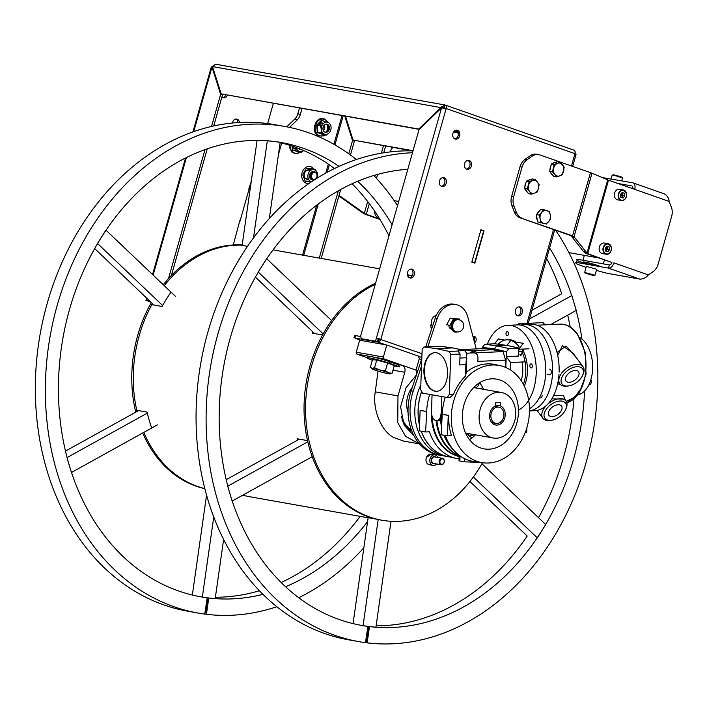 <?xml version="1.0" encoding="UTF-8"?>
<svg xmlns="http://www.w3.org/2000/svg" width="707" height="707" viewBox="0 0 707 707"><rect width="100%" height="100%" fill="white"/><g stroke="black" fill="none" stroke-linecap="round" stroke-linejoin="round"><path stroke-width="1.06" d="M457.517 130.318A4.534 3.562 100.1 0 0 457.076 130.203A4.534 3.562 100.1 0 0 452.842 133.756A4.534 3.562 100.1 0 0 455.061 139.014A4.534 3.562 100.1 0 0 455.494 139.12A4.534 3.562 100.1 0 0 459.736 135.567A4.534 3.562 100.1 0 0 457.517 130.318M474.609 342.762A3.5 2.748 100.1 0 0 476.209 339.298A3.5 2.748 100.1 0 0 474.388 336.382A3.5 2.748 100.1 0 0 474.052 336.293A3.5 2.748 100.1 0 0 472.93 336.391M431.394 323.833A3.5 2.748 100.1 0 0 431.765 328.605M444.102 177.731A4.534 3.562 100.1 0 0 443.66 177.616A4.534 3.562 100.1 0 0 439.427 181.169A4.534 3.562 100.1 0 0 441.636 186.418A4.534 3.562 100.1 0 0 442.078 186.533A4.534 3.562 100.1 0 0 446.311 182.98A4.534 3.562 100.1 0 0 444.102 177.731M469.209 160.471A4.534 3.562 100.1 0 0 468.776 160.356A4.534 3.562 100.1 0 0 464.534 163.909A4.534 3.562 100.1 0 0 466.753 169.167A4.534 3.562 100.1 0 0 467.186 169.282A4.534 3.562 100.1 0 0 471.428 165.721A4.534 3.562 100.1 0 0 469.209 160.471M520.113 307.024A4.534 3.562 100.1 0 0 519.68 306.909A4.534 3.562 100.1 0 0 515.438 310.47A4.534 3.562 100.1 0 0 517.657 315.72A4.534 3.562 100.1 0 0 518.098 315.835A4.534 3.562 100.1 0 0 522.332 312.273A4.534 3.562 100.1 0 0 520.113 307.024M412.146 269.199A4.534 3.562 100.1 0 0 411.713 269.084A4.534 3.562 100.1 0 0 407.471 272.637A4.534 3.562 100.1 0 0 409.689 277.886A4.534 3.562 100.1 0 0 410.131 278.001A4.534 3.562 100.1 0 0 414.364 274.449A4.534 3.562 100.1 0 0 412.146 269.199M221.892 97.053A4.534 3.562 100.1 0 0 223.014 97.76A4.534 3.562 100.1 0 0 223.456 97.875A4.534 3.562 100.1 0 0 227.38 95.268M239.487 122.479A4.534 3.562 100.1 0 0 237.172 119.227A4.534 3.562 100.1 0 0 236.73 119.112A4.534 3.562 100.1 0 0 232.426 123.009M575.171 153.773L574.985 151.21M468.874 160.957L467.61 160.736M412.208 150.883L353.04 140.048L413.056 150.715M468.396 160.551L467.557 160.409M345.511 116.266L353.04 140.048M354.127 140.428L354.375 141.188L352.528 140.543L344.795 116.134M150.37 301.615L148.426 301.27A3.296 2.024 109.3 0 1 148.231 301.217A3.296 2.024 109.3 0 1 147.949 301.085M148.452 301.173L150.927 302.145M352.528 140.543L348.781 153.79M338.308 190.81L319.272 258.09M354.375 141.188L350.46 155.001M340.712 189.467L321.19 258.435M212.657 67.024L212.003 67.068L212.754 67.333M193.736 131.599L212.003 67.068L212.604 67.015L212.003 67.068L220.637 94.331L222.475 94.977L222.237 94.217M149.822 301.094L145.969 300.413L150.229 301.491M168.513 278.549L205.003 149.592M211.552 126.438L220.637 94.331M145.969 300.413L146.632 298.062M171.412 275.447L207.248 148.806M213.717 125.952L222.475 94.977M238.012 122.567A4.534 3.562 100.1 0 0 235.961 119.076M222.714 97.637A4.534 3.562 100.1 0 0 225.878 94.994M249.235 188.592L240.062 220.991M322.931 128.639A4.534 3.562 100.1 0 0 323.258 126.8A4.534 3.562 100.1 0 1 323.037 128.294A4.534 3.562 100.1 0 1 322.931 128.639M322.684 124.37A4.534 3.562 100.1 0 0 321.19 122.885A4.534 3.562 100.1 0 1 322.684 124.37M294.527 148.859A4.534 3.562 100.1 0 0 295.287 148.682A4.534 3.562 -79.9 0 1 294.527 148.859M306.228 179.012A4.534 3.562 100.1 0 0 306.988 178.836A4.534 3.562 100.1 0 1 306.228 179.012M308.429 170.723A4.534 3.562 100.1 0 0 307.775 170.299A4.534 3.562 100.1 0 1 308.429 170.723M323.399 130.662A4.534 3.562 100.1 0 0 324.389 125.051M323.355 123.584A4.534 3.562 100.1 0 0 322.401 123.027A4.534 3.562 100.1 0 0 318.079 125.413M292.618 146.269A4.534 3.562 100.1 0 0 294.828 148.983A4.534 3.562 100.1 0 0 296.799 148.947L293.882 148.426M307.015 170.475L309.94 170.997A4.534 3.562 100.1 0 0 308.986 170.44A4.534 3.562 100.1 0 0 304.381 173.604A4.534 3.562 100.1 0 0 306.529 179.136A4.534 3.562 100.1 0 0 308.491 179.101M419.26 129.372L221.15 93.837L419.445 129.195M221.15 93.837L212.515 66.573L215.502 64.213M441.486 106.872L444.367 107.384L445.039 105.016L441.336 107.252L418.827 128.974M212.515 66.573L443.068 107.994M444.464 107.42L441.495 106.863M444.65 108.251A0.822 0.504 109.3 0 0 444.367 107.384L443.174 107.897M445.039 105.016A3.296 2.024 109.3 0 1 445.233 105.06A3.296 2.024 109.3 0 1 446.152 108.533L380.861 339.272A3.296 2.024 109.3 0 1 377.953 342.073L354.852 337.964L360.314 340.314M573.863 150.149A3.296 2.024 109.3 0 1 574.057 150.202A3.296 2.024 109.3 0 1 574.977 153.666L575.259 154.727M380.781 339.501L379.35 338.998A0.822 0.504 109.3 0 1 378.625 339.705L377.98 339.59M353.951 337.919L354.622 335.551L355.524 335.595L354.852 337.964M360.826 336.541L355.524 335.595M385.934 344.866L377.953 342.073L378.625 339.705L380.428 340.332M421.999 353.686L376.398 338.052L375.497 341.216L362.444 338.892A4.118 2.528 -70.7 0 1 361.047 334.491L419.03 129.602L441.53 107.871L446.152 108.533L574.977 153.666L571.486 165.995M380.861 339.272L376.398 338.052L441.53 107.871M362.444 338.892L377.344 341.861L378.236 338.697M377.344 341.861L375.497 341.216M364.282 339.537A4.118 2.528 109.3 0 1 363.407 339.06M410.944 269.049A4.534 3.562 -79.9 0 1 412.915 273.901A4.534 3.562 -79.9 0 1 409.388 277.763M518.911 306.882A4.534 3.562 -79.9 0 1 520.882 311.725A4.534 3.562 -79.9 0 1 517.356 315.596M468.007 160.33A4.534 3.562 -79.9 0 1 469.978 165.173A4.534 3.562 -79.9 0 1 466.452 169.044M442.891 177.59A4.534 3.562 -79.9 0 1 444.862 182.433A4.534 3.562 -79.9 0 1 441.345 186.295M480.901 229.969L484.039 230.809L480.963 229.731L471.799 262.129L474.865 263.207L484.039 230.809M530.285 182.088A4.534 3.562 100.1 0 0 529.861 181.787A4.534 3.562 100.1 0 1 530.285 182.088L529.375 181.92M474.203 341.225A3.5 2.748 100.1 0 0 473.275 336.302M555.746 164.484A4.534 3.562 100.1 0 0 554.164 164.802A4.534 3.562 -79.9 0 1 554.756 165.668M456.307 130.176A4.534 3.562 -79.9 0 1 458.286 135.019A4.534 3.562 -79.9 0 1 454.76 138.89M278.443 154.541L281.704 143.026M289.499 127.384L297.258 119.89L294.801 119.032A8.237 5.064 -70.7 0 0 297.85 113.703L300.307 114.569A8.237 5.064 109.3 0 1 297.258 119.89M286.733 126.827L294.801 119.032M302.013 108.533L300.307 114.569M248.802 188.928L251.232 181.531M267.635 123.566L273.326 103.434M233.275 244.976L239.859 220.54M299.45 108.074L297.85 113.703M430.793 325.971L431.694 325.096M471.896 261.784L480.84 230.173M473.124 262.589L474.671 262.704L472.214 261.846M474.671 262.704L483.615 231.092L481.167 230.235M408.045 412.428A21.829 17.145 -79.9 0 1 407.674 396.503A21.829 17.145 -79.9 0 1 412.314 387.392M416.352 371.396L417.987 370.247M416.414 374.993L406.012 387.781L400.595 406.852L404.139 425.207L414.037 435.919M372.342 360.278L372.032 360.163A14.007 1.096 15.8 0 1 367.092 357.875A14.007 1.096 15.8 0 1 374.931 359.068A14.007 1.096 15.8 0 1 389.106 363.204L399.755 366.933A6.257 4.914 100.1 0 0 397.095 364.352L402.124 365.245L384.122 358.944A1.564 1.228 -79.9 0 1 383.388 357.026L386.782 345.016L418.685 356.195A1.564 1.228 100.1 0 0 419.428 358.104L416.025 370.115L402.124 365.245C404.634 366.473 405.526 368.815 404.793 372.28L397.97 395.902L397.741 422.689L405.615 436.36L419.525 443.916L402.999 440.982M367.145 357.671L357 354.119L370.565 356.531A14.007 1.096 -164.2 0 1 389.53 361.701L397.095 364.352M394.188 365.943L399.755 366.933M384.122 358.944L370.565 356.531A14.007 1.096 -164.2 0 0 367.516 356.372L367.092 357.875M357 354.119A1.564 1.228 -79.9 0 1 356.266 352.21L359.66 340.2L386.782 345.016M417.227 372.545A31.797 24.966 100.1 0 0 416.715 372.783M402.195 420.426A31.797 24.966 100.1 0 0 411.81 431.084M421.513 359.589A151.572 11.878 15.8 0 1 419.242 358.741M416.918 373.49A31.02 24.356 -79.9 0 0 416.9 373.499L416.025 370.115M378.042 371.104L375.276 391.864C372.2 409.106 381.214 431.27 393.879 437.615L403.856 441.106M376.725 360.057L387.613 363L394.285 365.616L392.12 373.261L388.55 372.801A9.889 0.778 15.8 0 1 382.204 372.306A9.889 0.778 15.8 0 1 372.2 368.391A9.889 0.778 15.8 0 1 379.765 370.026A9.889 0.778 15.8 0 1 388.55 372.801L385.448 370.654L379.765 370.026L374.56 367.711L372.2 368.391L370.335 367.375L372.492 359.73L376.725 360.057L374.56 367.711M387.613 363L385.448 370.654M151.643 427.868A123.566 97.018 -79.9 0 1 147.065 412.093L136.769 410.263A123.566 97.018 -79.9 0 1 134.834 356.31A123.566 97.018 -79.9 0 1 151.811 304.646L162.106 306.476A123.566 97.018 -79.9 0 1 170.944 292.318M312.945 331.954A123.566 97.018 100.1 0 0 312.282 333.165L322.578 335.003A123.566 97.018 100.1 0 0 305.601 386.667A123.566 97.018 100.1 0 0 307.536 440.62L297.24 438.791A123.566 97.018 100.1 0 0 297.55 440.143M407.391 274.776L411.271 275.465A123.566 97.018 100.1 0 0 407.568 275.5A123.566 97.018 -79.9 0 1 412.384 275.491M482.439 462.705A123.566 97.018 -79.9 0 1 386.075 520.847A123.566 97.018 -79.9 0 1 381.868 520.219L380.357 519.954A123.566 97.018 -79.9 0 1 304.072 411.686A123.566 97.018 -79.9 0 1 375.558 283.207A123.566 97.018 100.1 0 0 331.415 320.837M242.165 245.152A123.566 97.018 -79.9 0 0 164.245 285.672A123.566 97.018 -79.9 0 1 240.504 245.108L247.494 246.354M204.818 488.59A123.566 97.018 -79.9 0 1 143.821 432.384A123.566 97.018 -79.9 0 0 204.818 488.59M313.943 332.909A121.913 95.728 100.1 0 0 313.669 333.412M312.114 456.395A123.566 97.018 100.1 0 0 376.566 519.177L366.27 517.347A123.566 97.018 100.1 0 0 368.135 517.754M368.135 517.78L249.774 496.738A123.566 97.018 -79.9 0 1 242.801 495.165M207.01 598.935L207.823 599.085L205.852 612.942L204.942 612.783M205.958 612.218A245.895 193.073 -79.9 0 1 205.039 612.156M280.14 142.637A230.659 181.107 -79.9 0 1 334.473 168.522M352.042 183.749A230.659 181.107 -79.9 0 1 388.965 235.846M356.346 159.517A247.132 194.045 -79.9 0 0 284.514 126.412A247.132 194.045 -79.9 0 0 48.5 346.465A247.132 194.045 -79.9 0 0 198.013 613.04A247.132 194.045 -79.9 0 0 204.747 614.083L207.186 597.795A230.659 181.107 -79.9 0 1 200.894 596.823A230.659 181.107 -79.9 0 1 61.35 348.021A230.659 181.107 -79.9 0 1 281.633 142.628A230.659 181.107 -79.9 0 1 339.024 166.366M357.662 181.284A230.659 181.107 -79.9 0 1 392.102 224.755M360.155 516.366A230.659 181.107 -79.9 0 1 281.165 582.488M259.416 590.725A230.659 181.107 -79.9 0 1 215.396 597.238M367.587 521.616A230.659 181.107 -79.9 0 1 285.584 586.739M262.951 594.322A230.659 181.107 -79.9 0 1 208.751 597.989L206.426 614.295L204.765 614.003M198.013 613.04L187.965 611.255A247.132 194.045 -79.9 0 1 38.461 344.68A247.132 194.045 -79.9 0 1 274.466 124.626L284.514 126.412M373.782 175.513A247.132 194.045 -79.9 0 1 397.511 205.649M363.858 547.766A247.132 194.045 -79.9 0 1 298.734 597.715M276.852 606.721A247.132 194.045 -79.9 0 1 206.426 614.295M367.737 627.507L368.55 627.648L366.571 641.514L365.669 641.346M366.677 640.789A245.895 193.073 -79.9 0 1 365.758 640.728M546.635 258.47A230.659 181.107 -79.9 0 1 561.685 293.794L531.982 310.249M567.703 315.145A230.659 181.107 -79.9 0 1 570.196 327.023M573.943 399.031A230.659 181.107 -79.9 0 1 571.848 418.217A230.659 181.107 -79.9 0 1 538.513 517.657M412.481 152.739A247.132 194.045 -79.9 0 0 209.228 375.037A247.132 194.045 -79.9 0 0 358.732 641.611A247.132 194.045 -79.9 0 0 365.475 642.654L367.905 626.367A230.659 181.107 -79.9 0 1 361.613 625.395A230.659 181.107 -79.9 0 1 222.078 376.592A230.659 181.107 -79.9 0 1 407.789 169.309M549.604 247.971A230.659 181.107 -79.9 0 1 581.949 339.113M584.556 390.998A230.659 181.107 -79.9 0 1 581.896 420.002A230.659 181.107 -79.9 0 1 369.478 626.561L367.154 642.866L365.484 642.575M469.934 481.502L527.183 536.03A230.659 181.107 -79.9 0 1 376.115 625.81M358.732 641.611L348.684 639.826A247.132 194.045 -79.9 0 1 199.18 373.252A247.132 194.045 -79.9 0 1 413.003 150.909M467.097 160.56A247.132 194.045 -79.9 0 1 469.139 161.258M555.614 230.261A247.132 194.045 -79.9 0 1 594.746 421.558A247.132 194.045 -79.9 0 1 367.154 642.866M223.624 539.441L215.175 598.767L202.326 597.221L213.761 516.95M192.339 595.029L206.568 495.121M253.504 237.87L267.343 140.684L280.202 142.24L269.34 218.472M257.083 140.428L242.13 245.4M162.628 305.512L97.495 243.464L105.926 230.12L175.707 296.587M94.685 248.581L153.94 305.026M157.44 424.845L71.407 472.506L66.997 457.615L147.295 413.118M65.495 451.093L138.599 410.59M368.144 517.683L353.058 623.601M391.006 521.28L375.903 627.339L363.045 625.783L378.183 519.53M481.874 463.712L545.751 524.559L537.32 537.903L473.363 476.986M529.516 318.963L571.839 295.517L576.249 310.408L550.682 324.575M439.286 182.309L439.471 181.001M314.668 333.589L255.413 277.144M323.17 333.916L258.214 272.036L266.654 258.691L331.61 320.571M299.317 439.153L226.222 479.664M312.22 456.704L232.135 501.077L227.716 486.186L307.81 441.804M137.043 411.447A123.566 97.018 -79.9 0 1 152.403 303.559M204.844 488.678A123.566 97.018 -79.9 0 1 142.699 433.011M135.762 412.154A123.566 97.018 -79.9 0 1 151.325 302.525M163.264 284.735A123.566 97.018 -79.9 0 1 242.201 244.958M381.868 520.219A123.566 97.018 -79.9 0 1 305.61 413.135A123.566 97.018 -79.9 0 1 375.24 284.329M407.683 275.827A123.566 97.018 -79.9 0 1 412.252 275.73M584.698 272.398L594.985 275.27L596.681 269.261L586.386 266.389M587.49 273.353L592.289 274.749L587.49 273.353M600.968 266.778A9.474 0.742 -164.2 0 0 590.734 263.411A9.474 0.742 -164.2 0 0 583.31 262.094A9.474 0.742 -164.2 0 0 583.319 262.129A9.474 0.742 -164.2 0 0 590.981 265.001M595.913 265.567A10.296 0.804 15.8 0 1 588.966 263.596M453.487 318.866L449.935 325.326L446.63 324.734L450.191 318.274L459.488 319.043L450.191 318.274M457.367 331.963L458.569 331.883M460.071 320.156L459.488 319.043M459.188 319.838A6.593 5.179 100.1 0 0 456.846 319.016A6.593 5.179 100.1 0 0 452.073 322.153A6.593 5.179 100.1 0 0 451.808 329.409A6.593 5.179 100.1 0 0 457.04 331.945M430.863 325.238A5.356 4.207 100.1 0 0 431.553 324.619M379.968 219.453L365.934 214.539A20.591 16.173 -79.9 0 1 364.317 213.841L363.31 213.214A20.591 19.522 -87.7 0 1 361.516 212.073L338.883 195.927M361.516 212.073L362.567 212.118L339.793 195.874L338.909 195.839M320.103 123.204A4.534 3.562 -79.9 0 1 321.066 127.781M339.042 195.362A20.591 19.522 -87.7 0 1 339.793 195.874M362.567 212.118A20.591 19.522 92.3 0 0 364.361 213.249L367.675 201.53M363.31 213.214L366.323 214.203A20.591 16.173 100.1 0 0 367.94 214.893L365.934 214.539M364.317 213.841L366.323 214.203L369.301 203.669M379.694 219.011L367.94 214.893M581.154 263.251L581.446 262.226A12.355 0.972 15.8 0 1 577.142 260.344L576.452 259.566A12.355 0.972 15.8 0 1 579.086 259.566L609.363 264.948A2.881 1.768 -70.7 0 0 611.9 262.491L587.367 253.893A20.591 16.173 -79.9 0 1 585.75 253.203L584.3 252.346A20.591 10.87 -77 0 1 583.399 251.374L572.175 237.181A20.591 10.87 103 0 0 571.274 236.2L570.549 235.617A20.591 16.173 100.1 0 0 568.932 234.927L519.901 217.747L570.938 235.281A20.591 16.173 -79.9 0 1 572.555 235.979L570.549 235.617M583.399 251.374L586.13 252.001L574.906 237.808L572.175 237.181M574.906 237.808A20.591 10.87 -77 0 0 574.004 236.836L571.274 236.2M591.998 173.224L574.004 236.836L572.555 235.979L590.478 172.649A6.999 0.548 15.8 0 1 591.998 173.224L608.515 180.188L634.709 189.361A6.177 3.791 -70.7 0 0 632.986 182.866A6.177 3.791 -70.7 0 0 632.615 182.768L602.284 177.581M590.478 172.649L539.794 154.895A12.355 9.704 100.1 0 0 538.61 154.577A12.355 9.704 100.1 0 0 532.309 156.079L527.113 159.658A12.355 9.704 100.1 0 0 522.04 167.091L513.644 196.785A12.355 9.704 100.1 0 0 513.962 206.108L516.384 212.356A12.355 9.704 100.1 0 0 521.907 218.11M538.61 154.577L536.595 154.223A12.355 9.704 100.1 0 0 530.303 155.726L525.098 159.296A12.355 9.704 100.1 0 0 520.034 166.737L511.629 196.431A12.355 9.704 100.1 0 0 511.956 205.755L514.378 212.003A12.355 9.704 100.1 0 0 519.901 217.747M530.63 181.743A4.534 3.562 100.1 0 0 529.128 182.026M586.13 252.001A20.591 10.87 103 0 0 587.031 252.973L607.711 179.878M584.3 252.346L587.756 253.566A20.591 16.173 100.1 0 0 589.373 254.255L587.367 253.893M585.75 253.203L587.756 253.566L608.515 180.188M632.774 188.689A2.881 1.768 -70.7 0 0 631.89 185.968A2.881 1.768 -70.7 0 0 631.722 185.923L632.058 186.047M617.874 183.466L631.722 185.923M601.489 177.245A12.355 0.972 15.8 0 1 602.337 177.386M596.355 270.41L601.533 271.824A12.355 0.972 -164.2 0 0 609.558 273.715L638.112 278.788A14.06 1.105 -164.2 0 1 640.047 279.177C643.45 278.965 646.216 277.551 648.346 274.917L653.038 271.691A12.355 9.704 100.1 0 0 658.102 264.25L671.65 216.386A12.355 9.704 100.1 0 0 671.323 207.063L669.14 201.424C668.795 197.925 667.143 195.388 664.2 193.833L632.986 182.866M587.694 264.418A12.355 0.972 15.8 0 1 586.783 264.1L586.739 264.25M609.363 264.948L608.471 268.112L578.185 262.73A12.355 0.972 -164.2 0 0 575.56 262.721L576.249 263.508A12.355 0.972 -164.2 0 0 580.544 265.39L585.891 267.264A12.355 0.972 -164.2 0 0 586.094 267.334M577.142 260.344L576.532 262.491M581.446 262.226L586.783 264.1M594.684 265.045L590.159 264.241L594.684 265.045M611.9 262.491L589.373 254.255M640.047 279.177L608.471 268.112A6.177 3.791 -70.7 0 0 613.915 262.854L648.346 274.917M620.773 196.749A3.703 2.908 100.1 0 0 621.409 193.365M605.572 250.481A3.703 2.908 100.1 0 0 606.208 247.097M374.286 210.642A10.296 8.086 100.1 0 0 379.632 218.905M598.811 257.905A10.296 8.086 -79.9 0 1 598.104 257.825A10.296 8.086 -79.9 0 1 595.541 256.765M392.924 147.454A10.296 8.086 100.1 0 0 390.184 151.899M611.325 247.441A5.356 4.207 -79.9 0 1 606.235 254.246C609.849 254.06 611.564 251.772 611.378 247.37L608.108 243.703L604.291 243.022A5.356 4.207 100.1 0 0 599.227 249.933A5.356 4.207 100.1 0 0 602.417 253.566L606.235 254.246A5.356 4.207 -79.9 0 1 603.044 250.614A5.356 4.207 -79.9 0 1 608.108 243.703A5.356 4.207 -79.9 0 1 611.308 247.335M607.41 249.456A5.356 4.207 100.1 0 0 607.507 248.961M605.174 248.413L605.696 251.153L607.896 251.754L609.575 249.615L609.054 246.876L606.853 246.266L605.174 248.413M606.73 246.425L609.054 246.876M606.014 251.232L607.569 249.253L607.039 246.513M607.569 249.253L609.575 249.615M614.427 196.201A5.356 4.207 100.1 0 0 617.626 199.834L621.444 200.514A5.356 4.207 -79.9 0 1 618.245 196.882A5.356 4.207 -79.9 0 1 623.318 189.971A5.356 4.207 -79.9 0 1 626.517 193.603A5.356 4.207 -79.9 0 1 621.444 200.514C625.05 200.328 626.764 198.031 626.579 193.638L623.318 189.971L619.5 189.29A5.356 4.207 100.1 0 0 614.427 196.201M621.798 197.66A5.356 4.207 100.1 0 0 622.717 195.229M624.776 195.883L624.254 193.135L622.248 192.781L622.77 195.521L624.776 195.883L623.106 198.022L620.905 197.421L620.384 194.672L622.063 192.534L624.254 193.135M310.258 181.195L305.795 181.142L311.425 181.805M313.881 169.176A8.564 6.725 100.1 0 0 302.958 170.626A8.564 6.725 100.1 0 0 302.676 179.861A8.564 6.725 100.1 0 0 309.268 183.272M307.589 181.46L305.3 181.434L302.79 174.921L306.219 168.452L312.37 168.911M312.3 168.893L315.525 169.468L309.896 169.433L306.67 168.858L312.3 168.893M314.032 171.783A4.118 3.235 100.1 0 0 310.108 173.613A4.118 3.235 100.1 0 0 309.843 177.775A4.118 3.235 100.1 0 0 312.609 179.772M317.072 178.164A6.177 4.852 100.1 0 0 315.366 170.21A6.177 4.852 100.1 0 0 308.773 172.579A6.177 4.852 100.1 0 0 311.54 181.734M323.152 134.586L317.319 132.448L316.692 125.086L321.526 120.19L325.98 122.178M327.261 124.299L327.606 130.008L325.556 132.333M326.934 130.83A8.343 6.549 100.1 0 0 327.615 128.55M324.867 132.138A4.118 3.235 100.1 0 0 329.179 129.611A4.118 3.235 100.1 0 0 327.518 124.405A4.118 3.235 100.1 0 0 323.214 126.924A4.118 3.235 100.1 0 0 324.867 132.138M321.119 132.819L321.323 129.425A6.177 4.852 100.1 0 0 324.204 134.074A6.177 4.852 100.1 0 0 330.947 129.248A6.177 4.852 100.1 0 0 326.537 122.125A6.177 4.852 100.1 0 0 321.323 129.425L320.527 125.855L317.302 125.28L317.894 132.244L321.119 132.819L326.281 135.143L322.781 134.904M317.319 132.448L323.055 134.569M321.526 120.19L321.871 120.641L317.302 125.28L316.692 125.086M298.601 151.66L292.61 150.282L292.106 146.093M298.61 148.452A4.118 3.235 100.1 0 0 300.917 149.619M296.348 147.595A6.177 4.852 100.1 0 0 299.582 151.51A6.177 4.852 100.1 0 0 303.603 150.511M298.292 151.978L301.765 152.226L293.158 150.043L298.292 151.978M303.648 150.529L301.765 152.226M588.843 384.838L589.399 384.811A3.296 2.006 -92.7 0 0 591.079 383.017A3.296 2.006 -92.7 0 0 590.858 379.668M577.964 394.886A29.659 18.082 -92.7 0 0 592.157 373.844A29.659 18.082 -92.7 0 0 585.679 343.072A29.659 18.082 -92.7 0 0 579.837 337.654M561.084 385.032L557.682 383.636M557.028 352.404L566.121 346.085L576.824 358.308M553.563 395.673L563.523 395.487L565.264 400.047M551.345 420.285A12.77 7.485 -36.5 0 1 550.417 420.365A12.77 7.485 -36.5 0 1 545.106 411.156A12.77 7.485 -36.5 0 1 560.006 401.01A12.77 7.485 -36.5 0 1 565.52 409.804A12.77 7.485 -36.5 0 1 551.345 420.285L550.055 420.453A14.414 8.449 -36.5 0 1 549.003 420.541A14.414 8.449 -36.5 0 1 542.826 418.19A14.414 8.449 -36.5 0 1 543.003 410.148A14.414 8.449 -36.5 0 1 546.051 405.809M547.898 404.024A14.414 8.449 -36.5 0 1 559.838 398.695A14.414 8.449 -36.5 0 1 566.007 401.046A14.414 8.449 -36.5 0 1 566.051 408.619L565.52 409.804M549.003 410.979A7.848 4.604 -36.5 0 1 555.331 405.394A7.848 4.604 -36.5 0 1 561.517 406.021A7.848 4.604 -36.5 0 1 561.429 410.405A7.848 4.604 -36.5 0 1 555.092 415.99A7.848 4.604 -36.5 0 1 548.906 415.354A7.848 4.604 -36.5 0 1 549.003 410.979M568.366 385.951L567.076 386.11A14.414 8.449 -36.5 0 1 566.024 386.208A14.414 8.449 -36.5 0 1 559.847 383.848A14.414 8.449 -36.5 0 1 560.024 375.806A14.414 8.449 -36.5 0 1 576.859 364.352A14.414 8.449 -36.5 0 1 583.028 366.712A14.414 8.449 -36.5 0 1 583.072 374.286L582.541 375.47A12.77 7.485 -36.5 0 1 568.366 385.951A12.77 7.485 -36.5 0 1 567.438 386.031A12.77 7.485 -36.5 0 1 562.127 376.822A12.77 7.485 -36.5 0 1 577.027 366.677A12.77 7.485 -36.5 0 1 582.541 375.47M566.024 376.637A7.848 4.604 -36.5 0 1 572.352 371.06A7.848 4.604 -36.5 0 1 578.538 371.688A7.848 4.604 -36.5 0 1 578.441 376.062A7.848 4.604 -36.5 0 1 572.113 381.647A7.848 4.604 -36.5 0 1 565.927 381.02A7.848 4.604 -36.5 0 1 566.024 376.637M544.867 324.849L543.436 322.913A1.644 0.963 143.5 0 0 542.729 322.639L519.247 323.726A1.644 0.963 143.5 0 0 517.4 324.902M583.028 366.712L573.05 353.217L562.436 345.679L557.717 355.365M566.007 401.046L564.548 399.075L551.796 398.863M498.161 344.203A28.828 17.578 87.3 0 1 506.875 339.82A28.828 17.578 87.3 0 1 519.044 346.775M516.101 342.135A28.828 17.578 -92.7 0 0 508.51 339.749L506.875 339.82M530.303 367.446A2.024 1.237 87.3 0 1 529.879 365.236A2.024 1.237 87.3 0 1 530.975 363.884A2.024 1.237 87.3 0 1 531.823 364.379A2.024 1.237 87.3 0 1 532.247 366.588A2.024 1.237 87.3 0 1 531.16 367.932A2.024 1.237 87.3 0 1 530.303 367.446M506.459 335.198A2.024 1.237 87.3 0 1 506.035 332.988A2.024 1.237 87.3 0 1 507.122 331.636A2.024 1.237 87.3 0 1 507.979 332.122A2.024 1.237 87.3 0 1 508.404 334.34A2.024 1.237 87.3 0 1 507.308 335.684A2.024 1.237 87.3 0 1 506.459 335.198M487.362 344.115A43.251 26.371 87.3 0 1 507.838 325.344L517.294 324.911A43.251 26.371 87.3 0 1 535.544 335.33A43.251 26.371 87.3 0 1 529.472 408.743M507.838 325.344A43.251 26.371 87.3 0 1 526.088 335.772A43.251 26.371 87.3 0 1 535.897 377.679A43.251 26.371 87.3 0 1 518.443 410.033M524.294 386.119A28.828 17.578 -92.7 0 0 523.657 351.777L522.022 351.856A28.828 17.578 87.3 0 1 523.401 384.361M522.022 351.856A4.322 2.634 87.3 0 1 520.184 355.93M522.022 362.002A23.888 14.564 87.3 0 1 521.156 380.631M523.657 351.777A4.322 2.634 -92.7 0 0 523.047 349.072M522.402 350.928L522.323 351.839M522.393 349.099L523.189 351.794M521.174 355.073L519.839 354.251M546.935 210.651L543.727 209.67L539.185 215.096L540.121 218.799A6.593 5.179 -79.9 0 1 541.809 212.445A6.593 5.179 100.1 0 1 546.935 210.651A6.593 5.179 -79.9 0 1 550.373 215.211L549.436 211.508L546.935 210.651M546.051 224.216L548.685 221.565A6.593 5.179 -79.9 0 1 543.559 223.359L537.559 221.883L543.559 223.359A6.593 5.179 -79.9 0 1 540.121 218.799L540.342 222.378M550.373 215.211A6.593 5.179 -79.9 0 1 548.685 221.565L550.594 218.781L550.373 215.211M537.559 221.883L536.401 214.61L539.185 215.096M536.401 214.61L540.943 209.175L543.727 209.67M540.652 222.882L540.678 222.882A6.593 5.179 -79.9 0 1 540.652 222.882A6.593 5.179 -79.9 0 1 540.113 222.749A6.593 5.179 -79.9 0 1 539.574 222.528M537.285 220.133A6.593 5.179 -79.9 0 1 536.631 216.05M537.338 213.487A6.593 5.179 -79.9 0 1 539.741 210.615M540.413 222.802A6.593 5.179 100.1 0 0 540.952 222.935M535.066 179.428L532.477 180.577A6.593 5.179 -79.9 0 1 537.435 182.079L535.066 179.428L532.283 178.933L526.379 181.107L529.163 181.602L527.289 188.963L529.667 191.624A6.593 5.179 -79.9 0 1 528.589 185.349A6.593 5.179 100.1 0 1 532.477 180.577L529.163 181.602M537.223 191.968L538.513 188.354A6.593 5.179 -79.9 0 1 534.625 193.126L537.223 191.968M534.625 193.126A6.593 5.179 -79.9 0 1 529.667 191.624L531.319 194.151L534.625 193.126M537.435 182.079A6.593 5.179 -79.9 0 1 538.513 188.354L539.096 184.607L537.435 182.079M527.289 188.963L524.506 188.469L528.536 193.656L531.319 194.151M524.506 188.469L526.379 181.107M530.241 182.15A4.118 3.235 100.1 0 0 529.437 182.318A4.118 3.235 100.1 0 0 529.083 182.468M527.378 188.76A4.118 3.235 100.1 0 0 528.827 190.121M527.263 192.012A6.593 5.179 -79.9 0 1 525.451 189.679M524.886 186.975A6.593 5.179 -79.9 0 1 525.99 182.662M527.935 180.532A6.593 5.179 -79.9 0 1 529.03 179.967A6.593 5.179 -79.9 0 1 530.188 179.702M531.567 179.808A6.593 5.179 100.1 0 0 529.331 180.02M559.847 175.822L562.427 174.602L564.177 167.206L560.059 162.133L557.478 163.361A6.593 5.179 -79.9 0 1 562.48 164.731A6.593 5.179 -79.9 0 1 563.665 170.961A6.593 5.179 100.1 0 1 559.847 175.822A6.593 5.179 -79.9 0 1 554.845 174.452L556.55 176.927L559.847 175.822M553.661 168.222A6.593 5.179 -79.9 0 1 557.478 163.361L554.182 164.457L552.432 171.854L554.845 174.452A6.593 5.179 -79.9 0 1 553.661 168.222M556.55 176.927L553.767 176.432L549.648 171.359L551.398 163.962L554.182 164.457M549.648 171.359L552.432 171.854M551.398 163.962L557.275 161.638L560.059 162.133M563.647 167.108L564.177 167.206M552.918 163.361A6.593 5.179 -79.9 0 1 554.041 162.743A6.593 5.179 -79.9 0 1 555.216 162.451M556.674 162.548A6.593 5.179 100.1 0 0 554.341 162.796M552.45 174.806A6.593 5.179 -79.9 0 1 550.62 172.561M550.002 169.857A6.593 5.179 -79.9 0 1 551.036 165.518M311.646 175.398A3.438 2.695 -79.9 0 1 314.951 172.579A3.438 2.695 -79.9 0 1 316.93 176.503A3.438 2.695 -79.9 0 1 313.616 179.322A3.438 2.695 -79.9 0 1 311.646 175.398M314.429 179.834A4.118 3.235 -79.9 0 1 313.148 179.931A4.118 3.235 -79.9 0 1 310.7 175.212A4.118 3.235 -79.9 0 1 314.588 171.819A4.118 3.235 -79.9 0 1 317.036 176.538A4.118 3.235 -79.9 0 1 315.799 178.959M301.969 149.813A4.118 3.235 -79.9 0 1 301.456 149.778A4.118 3.235 -79.9 0 1 300.015 149.018M319.44 125.66A6.593 5.179 100.1 0 0 319.423 125.051A6.593 5.179 100.1 0 0 319.237 123.805M319.378 123.672L319.476 125.66M436.723 463.96A5.356 4.207 -79.9 0 1 433.099 465.409A5.356 4.207 -79.9 0 1 430.254 458.145A5.356 4.207 -79.9 0 1 434.973 454.866A5.356 4.207 -79.9 0 1 437.88 457.473M444.058 462.732A3.296 2.589 -79.9 0 1 441.15 464.746A3.296 2.589 -79.9 0 1 439.401 460.275A3.296 2.589 -79.9 0 1 442.308 458.26A3.296 2.589 -79.9 0 1 444.058 462.732M444.005 462.581A2.722 2.139 -79.9 0 1 441.097 464.084A2.722 2.139 -79.9 0 1 440.152 460.549A2.722 2.139 -79.9 0 1 443.05 459.055A2.722 2.139 -79.9 0 1 444.005 462.581M451.322 415.822A49.331 38.735 -79.9 0 1 500.273 365.687A49.331 38.735 -79.9 0 1 529.437 412.199A49.331 38.735 -79.9 0 1 483.022 462.776A49.331 38.735 -79.9 0 1 451.322 415.822M466.24 372.253A49.552 38.903 -79.9 0 1 495.298 364.591L500.273 365.687M449.281 394.577L450.783 354.472L449.21 351.441L436.599 348.657L423.944 346.951L422.159 349.391L420.656 389.486L422.539 393.119L447.151 397.493L449.281 394.577L453.479 394.382A49.428 38.814 -79.9 0 1 465.436 376.071L466.213 372.792L466.779 357.742L459.93 358.06M453.479 394.382L450.165 397.352L447.151 397.493M442.237 414.267L441.203 434.743L447.478 435.857L451.517 435.671A49.437 38.823 -79.9 0 1 448.724 415.38L442.237 414.267A49.711 39.035 -79.9 0 1 445.277 397.157M419.569 425.199A49.331 38.735 -79.9 0 1 418.173 409.927A49.331 38.735 -79.9 0 1 421.69 391.484M429.706 394.391A49.711 39.035 -79.9 0 0 426.666 411.501L420.117 410.396L419.357 430.855L425.632 431.977L429.432 431.8A49.711 39.035 -79.9 0 0 456.05 458.366A49.711 39.035 -79.9 0 0 459.082 458.878M462.334 415.309A35.421 27.812 100.1 0 0 484.18 448.883A35.421 27.812 100.1 0 0 518.425 412.711A35.421 27.812 100.1 0 0 496.579 379.138A35.421 27.812 100.1 0 0 462.334 415.309M469.501 439.666A35.421 27.812 100.1 0 0 475.449 434.823M423.917 369.885A19.354 11.807 -92.7 0 0 436.617 391.316A19.354 11.807 -92.7 0 0 447.522 374.083A19.354 11.807 -92.7 0 0 434.823 352.643A19.354 11.807 -92.7 0 0 423.917 369.885M435.07 352.634A19.354 11.807 -92.7 0 0 424.403 369.858A19.354 11.807 -92.7 0 0 436.864 391.307M483.535 389.327A35.421 27.812 100.1 0 0 479.62 382.734M441.972 414.284L448.247 415.398L447.478 435.857M448.724 415.38L448.247 415.398M483.022 462.776L474.176 461.591A49.711 39.035 -79.9 0 1 445.313 435.468M423.944 346.951L440.496 346.289L452.736 347.906L464.605 350.575L466.938 353.535L465.869 364.662L459.674 364.945L460.08 354.048L457.924 350.884L464.605 350.575M465.436 376.071L465.869 364.662M505.311 367.269L505.576 360.11L477.861 361.392L477.985 357.989C477.835 354.799 476.491 353.085 473.946 352.864L470.818 352.174L476.032 351.936L476.297 352.82L503.039 351.582L485.621 348.48L463.421 349.514M466.673 353.208L473.946 352.864L470.818 352.174M476.032 351.936L467.636 350.08L457.659 349.011M494.343 349.656L470.694 350.752M505.576 360.11L503.039 351.582M467.636 350.08L463.288 350.283M453.744 450.218A47.369 37.188 -79.9 0 1 443.934 435.229M441.495 426.86A47.369 37.188 -79.9 0 1 440.426 417.386L441.08 413.648A7.83 4.772 -92.7 0 1 436.67 420.621A7.83 4.772 -92.7 0 1 431.535 411.951L432.048 394.806M479.894 462.36L464.446 461.848L459.85 461.026L459.011 460.725L459.188 455.909M460.946 456.563A47.369 37.188 -79.9 0 1 436.166 420.594M460.513 456.271A47.369 37.188 -79.9 0 1 436.899 420.603M459.17 456.483A47.369 37.188 -79.9 0 1 432.154 416.361M459.17 456.536A47.369 37.188 -79.9 0 1 431.411 411.934M441.636 423.254A47.369 37.188 -79.9 0 1 441.203 413.675L441.848 396.547M450.005 445.207A47.369 37.188 -79.9 0 1 444.685 435.362M473.443 461.98L473.46 461.485M426.666 411.501L425.632 431.977M426.401 411.518L420.117 410.396M456.05 458.366L447.337 456.439A49.331 38.735 -79.9 0 1 421.31 431.208L421.257 431.297M525.115 361.86L510.622 362.532L506.212 356.62L506.398 351.715L508.969 348.524L519.079 348.056L506.875 345.405L510.286 341.163M504.798 340.12L498.453 338.927L494.538 343.788M482.245 348.639L482.289 347.429L494.37 348.843L496.765 345.873L506.875 345.405L494.971 343.77L484.861 344.238L496.765 345.873L508.969 348.524M482.289 347.429L484.861 344.238M529.022 348.798L519.238 349.249L518.903 348.277L518.611 356.054L506.212 356.62L505.805 367.481M510.622 362.532L510.348 369.894M494.37 348.843L506.398 351.715M519.274 348.365L523.313 343.346L513.759 341.737M518.841 349.797L519.238 349.249M523.648 351.547L523.18 351.565M522.34 351.6L518.77 351.768M525.328 432.251L526.724 432.189L526.892 427.655M450.783 354.472L460.08 354.048M449.21 351.441L458.507 351.017M452.736 347.906L436.599 348.657M476.456 462.519L476.483 461.901M559.104 372.174A43.251 26.371 -92.7 0 0 530.736 324.283L524.214 324.584A43.251 26.371 -92.7 0 0 520.776 325.123M529.472 410.882A43.251 26.371 -92.7 0 0 552.582 372.474A43.251 26.371 -92.7 0 0 524.214 324.584M540.519 397.944A2.881 1.759 -92.7 0 0 542.145 395.381M547.457 374.445L549.463 374.807A2.881 1.759 -92.7 0 0 549.701 374.825A2.881 1.759 -92.7 0 0 551.327 372.253A2.881 1.759 -92.7 0 0 549.675 369.081M529.472 410.935L534.739 410.687A43.251 26.371 -92.7 0 0 558.99 374.401M447.787 456.536A49.428 38.805 -79.9 0 1 446.957 456.448M421.222 431.19A49.428 38.805 100.1 0 0 448.583 456.784L445.322 456.201A49.428 38.805 -79.9 0 1 414.832 409.353A49.428 38.805 -79.9 0 1 420.824 384.917M421.646 391.395A49.428 38.805 100.1 0 0 418.102 409.927A49.428 38.805 100.1 0 0 419.551 425.49M448.583 456.784A49.428 38.805 100.1 0 0 449.67 456.952M472.497 434.301A6.177 4.852 -79.9 0 1 471.383 435.547L474.203 436.051M466.461 434.893A32.955 25.876 100.1 0 0 467.99 433.603A6.177 4.852 100.1 0 0 471.56 437.306A6.177 4.852 100.1 0 0 472.417 437.359A6.177 4.852 100.1 0 0 472.736 437.333M471.489 434.125A6.177 4.852 -79.9 0 1 469.324 436.069M421.814 358.688L411.174 390.847A49.428 38.805 100.1 0 0 408.054 408.142A49.428 38.805 100.1 0 0 438.534 454.999L440.549 455.352A49.428 38.805 100.1 0 0 442.944 455.679M421.54 365.943L413.18 391.201A49.428 38.805 100.1 0 0 410.06 408.505A49.428 38.805 100.1 0 0 440.549 455.352M476.235 348.913L467.813 316.983A20.591 16.173 100.1 0 0 455.874 304.576L453.867 304.222A20.591 16.173 100.1 0 0 435.256 318.044L425.72 346.872M451.411 328.41A4.322 3.394 -79.9 0 1 450.545 328.737M455.874 304.576A20.591 16.173 100.1 0 0 437.262 318.397L427.876 346.766M451.685 329.135A4.322 3.394 -79.9 0 1 448.839 325.132M475.024 435.256L474.017 434.566M481.175 388.903L482.519 387.233M476.173 388.019A32.955 25.876 100.1 0 0 476.005 387.701A6.177 4.852 100.1 0 0 479.249 382.964M515.703 414.408A23.11 18.143 100.1 0 0 501.457 392.509A23.11 18.143 100.1 0 0 479.116 416.105A23.11 18.143 100.1 0 0 493.371 438.013A23.11 18.143 100.1 0 0 515.703 414.408M500.37 405.88L500.494 402.619L495.271 402.857L495.147 406.118A9.889 7.759 100.1 0 0 489.589 415.619A9.889 7.759 100.1 0 0 495.687 424.995A9.889 7.759 100.1 0 0 505.24 414.894A9.889 7.759 100.1 0 0 500.37 405.88L495.192 404.961M497.109 423.44A8.237 6.469 100.1 0 0 503.879 415.672A8.237 6.469 100.1 0 0 498.85 407.152A8.237 6.469 100.1 0 0 497.719 407.073A8.237 6.469 100.1 0 0 490.941 414.841A8.237 6.469 100.1 0 0 495.969 423.369A8.237 6.469 100.1 0 0 497.109 423.44M436.29 315.419A6.796 5.338 100.1 0 0 431.783 319.847A6.796 5.338 100.1 0 0 432.419 326.625M453.47 132.174L458.277 133.031M454.088 131.343L457.986 132.041M303.701 255.324L318.221 204.014M327.2 172.269L329.312 164.811M334.95 144.882L343.169 115.851M186.401 157.537L153.136 275.094M302.552 255.121L316.692 205.171M325.777 173.047L328.304 164.121M333.916 144.29L342.02 115.639M553.51 229.528L526.954 323.373M421.858 357.459L418.65 356.328M411.368 429.927A31.02 24.356 -79.9 0 1 401.134 416.096M389.53 361.701L389.106 363.204M356.266 352.21L383.388 357.026M375.276 391.864L397.97 395.902M392.995 370.185L404.793 372.28M592.104 274.837L587.261 273.468M584.928 272.734L594.552 275.518L584.928 272.734M586.377 266.345L584.68 272.354C581.702 272.195 593.412 275.924 594.79 275.5L594.949 275.297M613.393 175.062L612.227 175L613.694 174.823C620.057 176.37 623 177.395 622.531 177.917L613.393 175.062M613.729 174.832L621.983 177.554M453.063 328.737A6.177 4.852 -79.9 0 1 455.564 320.404A6.177 4.852 -79.9 0 1 458.622 319.705L457.491 319.511A6.177 4.852 100.1 0 0 452.63 322.1A6.177 4.852 100.1 0 0 451.932 328.534A6.177 4.852 100.1 0 0 455.335 331.671L456.457 331.875A6.177 4.852 -79.9 0 1 453.063 328.737M451.658 328.605A6.381 5.011 -79.9 0 1 452.816 321.323A6.381 5.011 -79.9 0 1 458.613 319.705A6.177 6.177 0 0 1 460.937 330.956A6.177 6.177 0 0 1 456.457 331.875A6.381 5.011 -79.9 0 1 451.658 328.605M374.754 176.529L375.152 175.106M381.365 153.172L383.459 145.775M376.469 178.367L377.582 174.417M383.707 152.783L385.58 146.155M568.932 234.927L570.938 235.281M514.378 212.003L516.384 212.356M511.956 205.755L513.962 206.108M511.629 196.431L513.644 196.785M520.034 166.737L522.04 167.091M525.098 159.296L527.113 159.658M530.303 155.726L532.309 156.079M669.14 201.424L634.709 189.361M603.495 250.552A5.029 3.942 100.1 0 0 608.276 253.76A5.029 3.942 100.1 0 0 611.255 247.477A5.029 3.942 100.1 0 0 606.473 244.26A5.029 3.942 100.1 0 0 603.495 250.552M618.705 196.82A5.029 3.942 100.1 0 0 623.486 200.028A5.029 3.942 100.1 0 0 626.455 193.736A5.029 3.942 100.1 0 0 621.674 190.528A5.029 3.942 100.1 0 0 618.705 196.82M327.597 122.258A8.564 6.725 100.1 0 0 324.681 119.474A8.564 6.725 100.1 0 0 315.729 124.715A8.564 6.725 100.1 0 0 319.166 135.55A8.564 6.725 100.1 0 0 324.805 134.887M327.403 131.926A8.564 6.725 100.1 0 0 328.596 125.254M290.029 145.412A8.564 6.725 100.1 0 0 290.179 147.25A8.564 6.725 100.1 0 0 300.015 151.908M576.718 333.677A39.539 24.109 -92.7 0 0 560.032 324.142C566.643 324.027 572.44 327.297 577.425 333.943L585.316 352.493L585.997 374.48L579.236 393.127L566.811 402.681A39.539 24.109 -92.7 0 0 585.387 374.401A39.539 24.109 -92.7 0 0 576.718 333.677M544.372 324.867L542.729 322.639M519.247 323.726L520.219 325.034M566.192 401.32L574.623 397.343L581.799 387.471M426.436 457.464A5.356 4.207 100.1 0 0 429.282 464.729C426.33 463.642 425.358 461.22 426.365 457.473L431.155 454.186A5.356 4.207 100.1 0 0 426.436 457.464M434.628 463.589A3.623 2.846 -79.9 0 1 431.765 462.564A3.623 2.846 -79.9 0 1 431.473 458.79A3.623 2.846 -79.9 0 1 435.786 457.102M442.308 458.26L434.814 456.934A3.296 2.589 100.1 0 0 431.906 458.949A3.296 2.589 100.1 0 0 433.665 463.421L441.15 464.746M464.446 461.848L464.57 458.649M470.137 462.139L470.19 460.778M459.85 461.026L460.036 456.236M549.94 374.781L549.463 374.807M411.174 390.847L413.18 391.201M435.256 318.044L437.262 318.397M150.953 302.181L148.231 301.217M212.339 66.962L212.842 67.059M211.349 66.794L192.931 131.882M185.552 157.961L152.562 274.546M444.685 104.928L215.22 64.134M574.057 150.202L445.233 105.06M576.046 154.533L572.688 166.41M554.703 229.943L528.288 323.311M381.974 343.478L381.789 344.132M273.043 249.871L379.632 268.819M582.966 260.256L584.344 255.377M603.345 263.879L604.467 259.893M611.113 178.942L612.227 175M621.709 180.824L622.531 177.917M451.296 328.03L449.528 327.712M394.188 200.655L398.695 201.46M568.905 252.629L598.104 257.825M325.043 134.922L323.293 135.93L318.61 135.859C309.922 132.492 316.047 114.728 324.513 119.032L327.801 122.32M328.728 125.431L327.597 131.802M300.228 151.952L298.213 153.172L294.881 153.543L291.867 152.049L289.357 147.233L289.198 145.147M542.826 418.19L537.073 410.405M559.847 383.848L558.389 381.877M560.032 324.142L536.984 325.211M528.385 190.112L528.854 190.201M314.588 171.819L313.501 171.624M313.148 179.931L312.052 179.737M308.499 179.101L305.574 178.588M301.456 149.778L300.36 149.584M433.099 465.409L429.282 464.729M434.973 454.866L431.155 454.186M440.594 420.435L436.67 420.621M473.672 387.569L501.457 392.509M465.586 433.073L493.371 438.013M498.85 407.152L494.626 406.401M495.969 423.369L491.745 422.618"/></g></svg>
